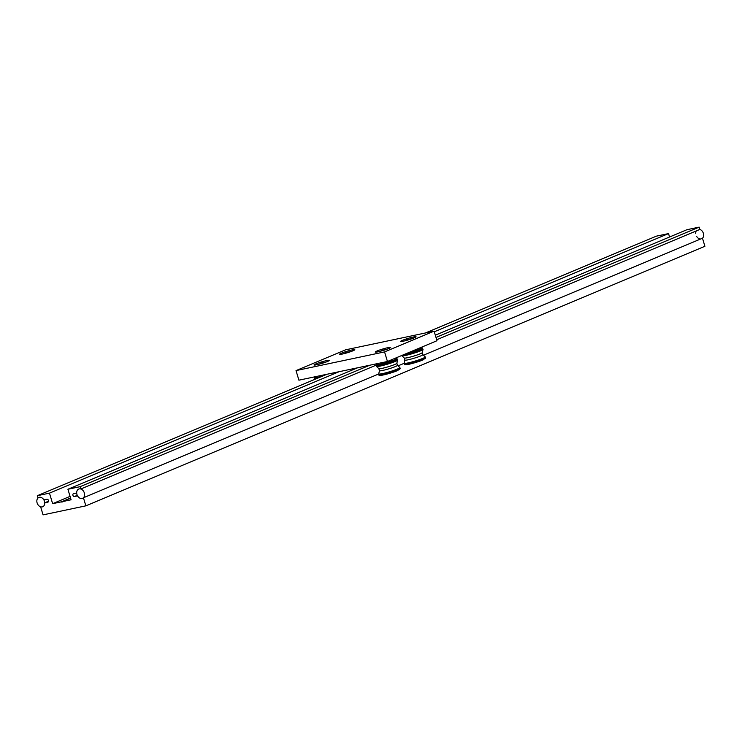 <?xml version="1.0" encoding="UTF-8"?>
<svg xmlns="http://www.w3.org/2000/svg" width="742" height="742" viewBox="0 0 742 742"><rect width="100%" height="100%" fill="white"/><g stroke="black" fill="none" stroke-linecap="round" stroke-linejoin="round"><path stroke-width="1.11" d="M345.429 352.886L349.668 351.754L345.429 352.886M346.607 352.506L349.194 351.958L346.82 352.802M350.465 351.736L349.797 351.829M344.798 353.331L344.205 353.619M323.28 375.804A6.029 0.566 163.3 0 1 319.57 376.37L319.412 375.86M320.052 363.524L324.282 362.393L320.052 363.524M321.23 363.144L323.809 362.606L321.434 363.441M325.079 362.384L324.421 362.467M319.422 363.97L318.819 364.257M418.405 361.623L412.404 363.422M412.153 363.487L418.646 361.54M417.598 348.851L417.746 349.334A6.029 0.566 163.3 0 1 416.392 350.131A6.029 0.566 163.3 0 1 408.99 352.459M406.672 339.957L410.901 338.825L406.672 339.957M422.235 352.608A9.396 0.881 163.3 0 1 422.235 352.654A9.396 0.881 163.3 0 1 416.939 355.047A9.396 0.881 163.3 0 1 407.451 357.727A9.396 0.881 163.3 0 1 404.26 358.043A9.396 0.881 163.3 0 1 404.232 358.006L404.854 360.074A9.396 0.881 163.3 0 1 404.854 360.028M401.747 355.492L401.821 355.743A11.056 1.039 -16.7 0 0 401.858 355.789A11.056 1.039 -16.7 0 0 405.605 355.418A11.056 1.039 -16.7 0 0 420.528 350.855A11.056 1.039 -16.7 0 0 423.005 349.445A11.056 1.039 -16.7 0 0 423.005 349.389L422.309 347.961L419.156 348.202M422.829 354.63A9.396 0.881 163.3 0 1 422.857 354.676A9.396 0.881 163.3 0 1 417.783 357.041A9.396 0.881 163.3 0 1 408.072 359.805A9.396 0.881 163.3 0 1 404.854 360.074L404.093 363.228A11.056 1.039 163.3 0 0 404.093 363.292A11.056 1.039 163.3 0 0 407.868 362.968A11.056 1.039 163.3 0 0 422.801 358.395A11.056 1.039 163.3 0 0 425.268 356.939A11.056 1.039 163.3 0 0 425.24 356.883L422.857 354.648M407.85 339.576L410.428 339.029L408.054 339.873M411.699 338.806L411.04 338.899M406.041 340.402L405.438 340.689M393.028 372.261L387.018 374.061M386.777 374.126L393.269 372.178M392.212 359.49L392.36 359.972A6.029 0.566 163.3 0 1 391.015 360.77A6.029 0.566 163.3 0 1 384.69 362.829A6.029 0.566 163.3 0 1 380.813 363.441L380.655 362.921M381.286 350.595L385.525 349.463L381.286 350.595M397.452 365.277A9.396 0.881 163.3 0 1 397.48 365.314L396.868 363.265A9.396 0.881 163.3 0 1 396.859 363.292A9.396 0.881 163.3 0 1 391.553 365.685A9.396 0.881 163.3 0 1 382.065 368.375A9.396 0.881 163.3 0 1 378.884 368.691A9.396 0.881 163.3 0 1 378.856 368.644M378.986 363.274L378.791 363.357C376.111 364.702 375.229 365.37 376.138 365.361L376.444 366.381A11.056 1.039 -16.7 0 0 376.472 366.437A11.056 1.039 -16.7 0 0 380.229 366.066A11.056 1.039 -16.7 0 0 395.152 361.493A11.056 1.039 -16.7 0 0 397.629 360.093A11.056 1.039 -16.7 0 0 397.629 360.028L396.933 358.599L393.77 358.84A10.555 0.992 163.3 0 1 394.336 360.074A10.555 0.992 163.3 0 1 380.089 364.433A10.555 0.992 163.3 0 1 378.837 363.348A10.555 0.992 163.3 0 1 379.014 363.274M397.48 365.314A9.396 0.881 163.3 0 1 392.397 367.68A9.396 0.881 163.3 0 1 382.687 370.443A9.396 0.881 163.3 0 1 379.477 370.712A9.396 0.881 163.3 0 1 379.477 370.666L378.708 373.875A11.056 1.039 163.3 0 0 378.708 373.931A11.056 1.039 163.3 0 0 382.492 373.606A11.056 1.039 163.3 0 0 397.415 369.043A11.056 1.039 163.3 0 0 399.892 367.578A11.056 1.039 163.3 0 0 399.855 367.531L397.471 365.296M382.473 350.215L385.052 349.677L382.677 350.512M386.322 349.454L385.664 349.538M380.655 351.04L380.062 351.328M352.088 349.936A8.041 0.761 163.3 0 1 354.834 349.705A8.041 0.761 163.3 0 1 350.484 351.727A8.041 0.761 163.3 0 1 342.183 354.092A8.041 0.761 163.3 0 1 339.428 354.324A8.041 0.761 163.3 0 1 343.778 352.302A8.041 0.761 163.3 0 1 352.088 349.936M326.703 360.584A8.041 0.761 163.3 0 1 329.457 360.343A8.041 0.761 163.3 0 1 325.107 362.374A8.041 0.761 163.3 0 1 316.797 364.73A8.041 0.761 163.3 0 1 314.052 364.971A8.041 0.761 163.3 0 1 318.392 362.94A8.041 0.761 163.3 0 1 326.703 360.584M413.322 337.007A8.041 0.761 163.3 0 1 416.077 336.775A8.041 0.761 163.3 0 1 411.727 338.797A8.041 0.761 163.3 0 1 403.416 341.162A8.041 0.761 163.3 0 1 400.671 341.394A8.041 0.761 163.3 0 1 405.021 339.372A8.041 0.761 163.3 0 1 413.322 337.007M387.945 347.655A8.041 0.761 163.3 0 1 390.691 347.414A8.041 0.761 163.3 0 1 386.341 349.445A8.041 0.761 163.3 0 1 378.04 351.801A8.041 0.761 163.3 0 1 375.285 352.042A8.041 0.761 163.3 0 1 379.635 350.011A8.041 0.761 163.3 0 1 387.945 347.655M384.569 351.903L434.098 331.145L436.973 340.726L387.445 361.493L298.905 380.182L296.03 370.601L384.569 351.903L387.445 361.493M434.098 331.145L345.559 349.834L296.03 370.601M80.785 488.987L80.099 486.678L67.921 489.247L71.084 499.783L62.226 501.657L62.003 502.213L61.493 501.815L52.636 503.679L49.473 493.142L37.304 495.712L38 498.021A5.027 3.738 67.3 0 1 38.844 497.474A5.027 3.738 67.3 0 1 43.88 499.923L47.034 499.255A1.512 1.122 67.3 0 1 47.896 502.13L44.743 502.798A5.027 3.738 67.3 0 1 42.73 506.74A5.027 3.738 67.3 0 1 40.634 506.814L43.055 514.874L85.849 505.84L83.429 497.771A5.027 3.738 67.3 0 1 82.575 498.327A5.027 3.738 67.3 0 1 77.548 495.879L74.386 496.537A1.512 1.122 67.3 0 1 73.523 493.662L76.686 493.003A5.027 3.738 67.3 0 1 78.689 489.061A5.027 3.738 67.3 0 1 80.785 488.987L376.111 365.166M436.686 339.771L699.845 229.436L699.149 227.126L686.971 229.695L435.313 335.208M695.736 233.452A5.027 3.738 67.3 0 1 696.219 230.957M80.099 486.678L369.757 365.231M435.99 337.462L699.149 227.126M67.921 489.247L357.579 367.8M62.226 501.657L70.592 498.151M61.493 501.815L70.555 498.012M52.636 503.679L70.063 496.379M669.553 236.995L668.533 233.591L656.355 236.16L425.454 332.963M49.473 493.142L339.14 371.696M434.293 331.795L668.533 233.591M37.304 495.712L326.962 374.265M44.743 502.798L48.647 501.165M85.849 505.84L704.9 246.288L702.479 238.219L423.45 355.214M83.429 497.771L378.717 373.968M398.074 365.852L404.102 363.33M700.643 238.998A5.027 3.738 67.3 0 1 696.599 236.327M84.319 492.92A5.027 3.738 -112.7 0 0 78.689 489.061A5.027 3.738 -112.7 0 0 76.945 494.469A5.027 3.738 -112.7 0 0 82.575 498.327A5.027 3.738 -112.7 0 0 84.319 492.92M699.845 229.436A5.027 3.738 67.3 0 1 703.379 233.368A5.027 3.738 67.3 0 1 702.479 238.219M37.1 502.881A5.027 3.738 -112.7 0 0 42.73 506.74A5.027 3.738 -112.7 0 0 44.474 501.323A5.027 3.738 -112.7 0 0 38.844 497.474A5.027 3.738 -112.7 0 0 37.1 502.881M315.174 379.208L314.896 378.299A11.056 1.039 -16.7 0 0 317.604 378.188M320.405 377.01A10.555 0.992 163.3 0 1 317.595 376.277A10.555 0.992 163.3 0 1 317.771 376.203L317.548 376.287C314.877 377.632 313.996 378.299 314.896 378.299M404.399 364.313C404.065 364.851 405.049 364.943 407.349 364.591L422.931 359.963L425.574 357.95A11.056 1.039 163.3 0 1 423.098 359.416A11.056 1.039 163.3 0 1 411.504 363.19A11.056 1.039 163.3 0 1 404.399 364.313L404.093 363.292M403.583 354.722A11.056 1.039 -16.7 0 0 420.222 349.834A11.056 1.039 -16.7 0 0 422.699 348.369M419.128 348.211A10.555 0.992 163.3 0 1 419.712 349.436A10.555 0.992 163.3 0 1 406.18 353.637M405.095 364.461A10.555 0.992 -16.7 0 0 411.068 363.765A10.555 0.992 -16.7 0 0 422.875 359.972M379.014 374.951C378.68 375.489 379.672 375.582 381.963 375.229L397.545 370.601L400.198 368.598A11.056 1.039 163.3 0 1 397.721 370.063A11.056 1.039 163.3 0 1 386.118 373.829A11.056 1.039 163.3 0 1 379.014 374.951L378.708 373.931M376.138 365.361A11.056 1.039 -16.7 0 0 383.243 364.248A11.056 1.039 -16.7 0 0 394.846 360.473A11.056 1.039 -16.7 0 0 397.322 359.007M379.718 375.1A10.555 0.992 -16.7 0 0 385.692 374.404A10.555 0.992 -16.7 0 0 397.499 370.62M74.386 496.537L77.27 495.331M404.26 358.043L401.858 355.789M422.857 354.676L422.244 352.626L423.005 349.445M425.574 357.95L425.268 356.939M379.477 370.712L378.865 368.672L376.472 366.437M400.198 368.598L399.892 367.578M396.859 363.292L397.629 360.093"/></g></svg>
